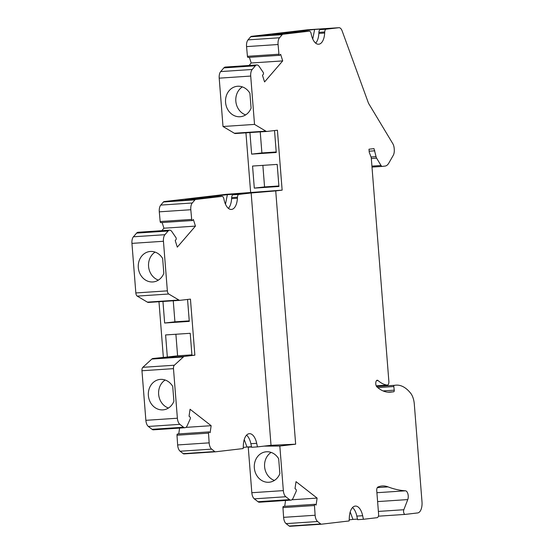 <?xml version="1.0" encoding="UTF-8"?>
<svg xmlns="http://www.w3.org/2000/svg" width="554" height="554" viewBox="0 0 554 554"><rect width="100%" height="100%" fill="white"/><g stroke="black" fill="none" stroke-linecap="round" stroke-linejoin="round"><path stroke-width="0.83" d="M194.863 355.183L184.51 356.395A7.036 3.442 -93.8 0 0 183.367 356.956L174.344 365.224A3.518 1.717 -93.8 0 0 173.478 368.652L177.377 418.222A7.036 3.442 86.2 0 0 179.856 424.343L183.554 427.231L152.045 429.329L148.34 426.448A7.036 3.442 86.2 0 1 145.868 420.327L141.963 370.751A3.518 1.717 -93.8 0 1 142.828 367.33L151.858 359.054A7.036 3.442 -93.8 0 1 152.994 358.5L167.329 357.018L165.591 334.941L190.216 333.3L191.954 355.377L194.863 355.183L190.451 299.112L180.092 300.323A7.036 3.442 -93.8 0 1 180.008 300.33A7.036 3.442 -93.8 0 1 179.676 300.316A7.036 3.442 -93.8 0 1 178.894 300.039L147.378 302.138L137.226 296.113A3.518 1.717 -93.8 0 1 135.841 292.948L131.942 243.379A7.036 3.442 -93.8 0 1 133.417 236.793L164.933 234.695L168.111 231.004A7.036 3.442 -93.8 0 1 169.593 230.166A7.036 3.442 -93.8 0 1 171.899 231.655L175.971 237.645A1.198 0.582 -93.8 0 1 176.144 238.019A1.198 0.582 -93.8 0 1 175.985 239.64L175.223 240.526L177.301 247.139L195.444 226.108L193.36 219.495L192.591 220.381A1.198 0.582 -93.8 0 1 192.342 220.527A1.198 0.582 -93.8 0 1 191.774 219.896A1.198 0.582 -93.8 0 1 191.684 219.426L190.811 209.731L159.296 211.829L160.168 221.531L191.684 219.426M376.505 380.633L378.036 380.536A3.518 1.717 86.2 0 0 377.246 380.217A3.518 1.717 86.2 0 0 377.205 380.217A3.518 1.717 86.2 0 0 375.757 383.07A3.518 1.717 86.2 0 0 376.928 386.914A58.371 28.566 86.2 0 0 390.051 392.184A58.371 28.566 86.2 0 0 390.75 392.121L393.693 391.775A1.406 0.686 86.2 0 0 394.254 390.175L393.811 386.554A1.053 0.519 86.2 0 1 394.233 385.349L395.577 385.189A49.23 24.092 86.2 0 1 396.158 385.141A49.23 24.092 86.2 0 1 409.191 391.519A66.805 32.693 86.2 0 1 410.535 393.07A14.065 6.883 86.2 0 1 414.309 404.15L421.996 501.82A10.547 5.159 86.2 0 1 422.058 503.108A10.547 5.159 86.2 0 1 417.695 512.935L405.182 514.403A2.812 1.378 86.2 0 1 405.147 514.403A2.812 1.378 86.2 0 1 403.575 511.411A2.812 1.378 86.2 0 1 403.838 509.728L407.765 499.576A5.277 2.583 86.2 0 0 408.256 496.419A5.277 2.583 86.2 0 0 405.48 490.809A225.741 110.475 86.2 0 1 388.042 486.89A52.741 25.809 86.2 0 0 382.281 485.969A52.741 25.809 86.2 0 0 381.651 486.031A52.741 25.809 86.2 0 0 377.939 487.035A3.518 1.717 86.2 0 0 376.748 490.671L378.583 513.974A3.518 1.717 86.2 0 1 377.149 517.678L363.417 519.285L362.655 515.712A14.065 6.883 86.2 0 0 355.391 506.079A14.065 6.883 86.2 0 0 355.225 506.1L355.121 506.107A14.065 6.883 -93.8 0 0 349.332 517.277L349.138 520.954L321.465 524.195A3.518 1.717 86.2 0 1 321.424 524.202L289.915 526.3A3.518 1.717 86.2 0 0 289.957 526.293L321.382 524.202M248.337 57.27A1.198 0.582 -93.8 0 1 248.088 57.415L279.604 55.31A1.198 0.582 -93.8 0 0 279.853 55.171L280.622 54.278L282.706 60.898L264.563 81.93L262.485 75.309L263.247 74.423A1.198 0.582 -93.8 0 0 263.406 72.803A1.198 0.582 -93.8 0 0 263.233 72.429L259.161 66.438A7.036 3.442 -93.8 0 0 256.855 64.95A7.036 3.442 -93.8 0 0 255.373 65.787L252.195 69.479A7.036 3.442 -93.8 0 0 250.713 76.064L254.521 124.408L265.865 131.146A7.036 3.442 86.2 0 0 266.98 131.436A7.036 3.442 86.2 0 0 267.07 131.43L277.422 130.218L282.138 190.147L275.726 190.895L295.656 444.19L271.017 445.305L251.156 192.979L275.726 190.895M282.706 60.898L251.191 62.997L249.404 57.325M249.058 65.476L251.191 62.997M251.571 446.953L248.247 447.175L251.828 492.721A7.036 3.442 86.2 0 0 254.307 498.842L258.005 501.723L289.52 499.625A7.036 3.442 86.2 0 0 290.933 500.124A7.036 3.442 86.2 0 0 293.135 498.108L296.196 491.28A1.198 0.582 86.2 0 0 296.307 490.872A1.198 0.582 86.2 0 0 295.905 489.321L295.012 488.628L296.023 481.648L317.11 498.088L316.099 505.068L315.205 504.375A1.198 0.582 86.2 0 0 314.97 504.285A1.198 0.582 86.2 0 0 314.478 505.04A1.198 0.582 86.2 0 0 314.464 505.525L315.122 515.248L283.606 517.346L282.949 507.623L314.464 505.525M363.417 519.285L357.6 519.673L356.838 516.099A14.065 6.883 86.2 0 0 352.524 507.554M251.516 446.711L247.001 447.009L244.231 439.592M167.329 357.018L177.592 355.82L175.895 334.256M231.087 209.447L231.614 209.412A14.065 6.883 86.2 0 0 237.403 198.249L237.458 197.203A3.518 1.717 -93.8 0 1 238.906 194.412L251.156 192.979M231.614 209.412L231.51 209.426A14.065 6.883 86.2 0 1 231.337 209.44A14.065 6.883 86.2 0 1 224.079 199.807L223.864 198.789A3.518 1.717 -93.8 0 0 222.216 196.386A3.518 1.717 -93.8 0 0 222.05 196.386L216.233 196.774A3.518 1.717 -93.8 0 1 216.275 196.767M190.811 209.731A7.036 3.442 86.2 0 1 192.273 202.986L194.953 199.883A3.518 1.717 -93.8 0 1 195.645 199.475L222.009 196.386A3.518 1.717 -93.8 0 1 222.05 196.386M131.942 243.379L163.451 241.274A7.036 3.442 -93.8 0 1 164.933 234.695M163.451 241.274L167.356 290.85L135.841 292.948M178.894 300.039L168.741 294.008A3.518 1.717 -93.8 0 1 167.356 290.85M183.554 427.231A7.036 3.442 86.2 0 0 184.974 427.723A7.036 3.442 86.2 0 0 187.176 425.714L190.237 418.886A1.198 0.582 86.2 0 0 190.347 418.478A1.198 0.582 86.2 0 0 189.939 416.927L189.046 416.234L190.064 409.254L211.15 425.694L210.139 432.674L209.246 431.975A1.198 0.582 86.2 0 0 209.003 431.891A1.198 0.582 86.2 0 0 208.519 432.646A1.198 0.582 86.2 0 0 208.498 433.131L209.156 442.854L177.647 444.952L176.989 435.229L208.498 433.131M211.649 449.128L180.133 451.233L183.242 453.657L214.758 451.558L211.649 449.128A7.036 3.442 -93.8 0 1 209.156 442.854M214.758 451.558A3.518 1.717 86.2 0 0 215.464 451.801A3.518 1.717 86.2 0 0 215.506 451.801L243.178 448.56L243.365 444.876A14.065 6.883 -93.8 0 1 249.162 433.713L249.265 433.706A14.065 6.883 86.2 0 1 249.432 433.685A14.065 6.883 86.2 0 1 256.689 443.318L250.879 443.706A14.065 6.883 86.2 0 0 246.558 435.153M271.017 445.305L257.451 446.891L256.689 443.318M318.349 44.23L318.875 44.195A14.065 6.883 86.2 0 0 324.665 33.032L324.72 31.987A3.518 1.717 -93.8 0 1 326.168 29.196L338.875 27.707A7.036 3.442 -93.8 0 1 338.965 27.7A7.036 3.442 -93.8 0 1 339.297 27.714A7.036 3.442 -93.8 0 1 342.143 30.934L368.514 103.286L392.793 143.645A7.036 3.442 -93.8 0 1 394.192 148.486L394.261 149.428A7.036 3.442 86.2 0 1 393.257 155.342L388.832 163.077A14.065 6.883 -93.8 0 1 385.106 166.068L382.329 166.394A3.518 1.717 -93.8 0 1 382.288 166.401A3.518 1.717 -93.8 0 1 381.041 165.514L376.623 158.167A3.518 1.717 -93.8 0 1 376.055 156.65L373.998 148.624L368.992 149.213L369.227 152.205L371.249 157.578L388.866 381.401A3.518 1.717 86.2 0 1 387.433 385.106A3.518 1.717 86.2 0 1 387.391 385.106A3.518 1.717 86.2 0 1 387.225 385.099A51.335 25.124 86.2 0 1 378.036 380.536M163.825 273.357L162.654 258.517A15.297 13.338 83.3 0 0 150.418 251.468A15.297 13.338 83.3 0 0 149.836 251.516A15.297 13.338 83.3 0 0 138.334 267.928A15.297 13.338 83.3 0 0 152.814 281.951A15.297 13.338 83.3 0 0 153.396 281.903A15.297 13.338 83.3 0 0 163.825 273.357M237.458 197.203L231.648 197.591L231.593 198.637A14.065 6.883 86.2 0 1 228.4 208.359M183.242 453.657A3.518 1.717 86.2 0 0 183.949 453.906A3.518 1.717 86.2 0 0 183.99 453.899L215.423 451.808M180.133 451.233A7.036 3.442 -93.8 0 1 177.647 444.952M177.73 434.08A1.198 0.582 86.2 0 0 177.488 433.997A1.198 0.582 86.2 0 0 177.003 434.745A1.198 0.582 86.2 0 0 176.989 435.229M178.748 433.914L179.593 428.083M152.045 429.329A7.036 3.442 86.2 0 0 153.458 429.828L184.974 427.723M158.977 301.736L163.347 357.288M179.925 300.337L148.583 302.422A7.036 3.442 -93.8 0 1 148.5 302.429A7.036 3.442 -93.8 0 1 148.16 302.422A7.036 3.442 -93.8 0 1 147.378 302.138M168.111 231.004L136.603 233.102L133.417 236.793M136.603 233.102A7.036 3.442 -93.8 0 1 138.078 232.271L169.593 230.166M162.142 222.542L163.929 228.213L161.796 230.686M161.076 222.486A1.198 0.582 -93.8 0 1 160.826 222.625A1.198 0.582 -93.8 0 1 160.258 222.002A1.198 0.582 -93.8 0 1 160.168 221.531M192.273 202.986L160.764 205.091A7.036 3.442 86.2 0 0 159.296 211.829M160.764 205.091L163.437 201.988A3.518 1.717 -93.8 0 1 164.136 201.573L225.824 194.357L282.138 190.147M268.842 482.264A15.297 13.338 -96.7 0 0 269.424 482.215A15.297 13.338 -96.7 0 0 279.853 473.663L278.69 458.823A15.297 13.338 -96.7 0 0 266.446 451.773A15.297 13.338 -96.7 0 0 265.865 451.829A15.297 13.338 -96.7 0 0 254.362 468.241A15.297 13.338 -96.7 0 0 268.842 482.264M264.002 446.129L279.832 446.039L295.656 444.19M231.648 197.591A3.518 1.717 -93.8 0 1 233.096 194.8L243.268 193.609L227.362 194.669L185.403 199.578L201.31 198.519L216.192 196.774A3.518 1.717 -93.8 0 1 216.233 196.774M260.235 131.887L261.89 152.932L276.211 151.976M350.197 511.986L352.96 519.403L357.482 519.105M352.96 519.403L349.2 519.846M173.894 401.269A15.297 13.338 83.3 0 1 163.458 409.821A15.297 13.338 83.3 0 1 162.883 409.87A15.297 13.338 83.3 0 1 148.403 395.847A15.297 13.338 83.3 0 1 159.905 379.435A15.297 13.338 83.3 0 1 160.48 379.379A15.297 13.338 83.3 0 1 172.723 386.429L173.894 401.269M324.72 31.987L318.903 32.374L318.855 33.42A14.065 6.883 86.2 0 1 315.662 43.143M254.3 188.125L252.562 166.048L277.194 164.406L278.925 186.483L254.3 188.125L264.563 186.927L262.866 165.362M249.916 93.301L251.087 108.141A15.297 13.338 83.3 0 1 240.658 116.686A15.297 13.338 83.3 0 1 240.076 116.742A15.297 13.338 83.3 0 1 225.596 102.712A15.297 13.338 83.3 0 1 237.098 86.299A15.297 13.338 83.3 0 1 237.68 86.251A15.297 13.338 83.3 0 1 249.916 93.301M245.651 114.9A15.297 13.338 83.3 0 1 235.9 101.846A15.297 13.338 83.3 0 1 242.368 86.888M274.528 130.557L276.252 152.488L251.627 154.13L261.89 152.932M251.627 154.13L249.93 132.572M158.389 280.116A15.297 13.338 83.3 0 1 148.638 267.056A15.297 13.338 83.3 0 1 155.106 252.105M369.144 151.194L374.816 150.813M189.239 320.87L174.919 321.826L173.257 300.78M278.891 185.971L264.563 186.927M243.234 447.452L247.001 447.009M279.604 55.31A1.198 0.582 -93.8 0 1 279.036 54.687A1.198 0.582 -93.8 0 1 278.946 54.216L278.073 44.514A7.036 3.442 86.2 0 1 279.535 37.776L282.215 34.667A3.518 1.717 -93.8 0 1 282.907 34.258L309.271 31.169A3.518 1.717 -93.8 0 1 309.312 31.169A3.518 1.717 -93.8 0 1 309.478 31.176A3.518 1.717 -93.8 0 1 311.126 33.579L311.341 34.59A14.065 6.883 86.2 0 0 318.598 44.223A14.065 6.883 86.2 0 0 318.772 44.209L318.875 44.195M195.444 226.108L163.929 228.213M291.882 499.77L317.11 498.088M285.552 500.477L284.708 506.308M289.52 499.625L285.816 496.737A7.036 3.442 86.2 0 1 283.343 490.615L279.832 446.039M265.865 131.146L234.349 133.244L223.006 126.506L254.521 124.408M315.122 515.248A7.036 3.442 -93.8 0 0 317.608 521.522L320.718 523.952L289.209 526.051L286.093 523.627A7.036 3.442 -93.8 0 1 283.606 517.346M312.747 39.002L314.624 29.452L330.53 28.393L320.357 29.584A3.518 1.717 -93.8 0 0 318.903 32.374M282.215 34.667L250.699 36.772A3.518 1.717 -93.8 0 1 251.398 36.356L307.366 29.812A7.036 3.442 -93.8 0 1 307.449 29.798A7.036 3.442 -93.8 0 1 307.532 29.798M223.006 126.506L219.204 78.162A7.036 3.442 -93.8 0 1 220.679 71.577L223.864 67.886A7.036 3.442 -93.8 0 1 225.339 67.055L256.855 64.95M191.919 354.865L177.592 355.82M234.349 133.244A7.036 3.442 86.2 0 0 235.471 133.535A7.036 3.442 86.2 0 0 235.554 133.528L266.896 131.436M250.699 36.772L248.019 39.874A7.036 3.442 86.2 0 0 246.558 46.612L247.43 56.314L278.946 54.216M211.15 425.694L185.922 427.376M289.209 526.051A3.518 1.717 86.2 0 0 289.915 526.3M320.718 523.952A3.518 1.717 86.2 0 0 321.424 524.202M283.696 506.474A1.198 0.582 86.2 0 0 283.454 506.391A1.198 0.582 86.2 0 0 282.962 507.139A1.198 0.582 86.2 0 0 282.949 507.623M314.624 29.452L272.665 34.362L288.572 33.302L303.454 31.557A3.518 1.717 -93.8 0 1 303.495 31.557A3.518 1.717 -93.8 0 1 303.537 31.557M257.451 446.891L251.641 447.279L250.879 443.706M227.362 194.669L225.485 204.218M271.141 452.417A15.297 13.338 -96.7 0 0 264.667 467.368A15.297 13.338 -96.7 0 0 274.417 480.422M187.557 299.451L189.281 321.382L164.649 323.024L174.919 321.826M258.005 501.723A7.036 3.442 86.2 0 0 259.417 502.222L290.933 500.124M250.623 192.245L245.948 132.835M251.537 446.794L248.247 447.175M164.649 323.024L162.952 301.466M248.088 57.415A1.198 0.582 -93.8 0 1 247.52 56.785A1.198 0.582 -93.8 0 1 247.43 56.314M168.451 408.028A15.297 13.338 83.3 0 1 158.7 394.974A15.297 13.338 83.3 0 1 165.175 380.023M362.655 515.712L356.838 516.099M237.403 198.249L231.593 198.637M194.953 199.883L163.437 201.988M238.906 194.412L233.096 194.8M405.147 514.403L378.389 516.189L405.113 514.403M376.907 492.714L405.48 490.809M148.34 426.448L179.856 424.343M324.665 33.032L318.855 33.42M183.367 356.956L151.858 359.054M184.51 356.395L152.994 358.5M376.214 385.833L387.225 385.099M382.288 166.401L371.997 167.086L382.246 166.401M371.921 166.117L381.041 165.514M376.588 386.526L394.233 385.349M396.158 385.141L395.577 385.189M168.741 294.008L137.226 296.113M371.028 156.983L376.055 156.65M377.322 487.603L388.042 486.89M254.307 498.842L285.816 496.737M317.608 521.522L286.093 523.627M282.907 34.258L251.398 36.356M377.752 387.62L393.811 386.554M220.679 71.577L252.195 69.479M219.204 78.162L250.713 76.064M173.478 368.652L141.963 370.751M145.868 420.327L177.377 418.222M378.382 511.425L403.838 509.728M377.606 501.592L407.765 499.576M279.535 37.776L248.019 39.874M251.828 492.721L283.343 490.615M195.645 199.475L164.136 201.573M222.009 196.386L216.192 196.774M223.864 67.886L255.373 65.787M174.344 365.224L142.828 367.33M371.325 158.52L376.623 158.167M383.049 390.923L394.254 390.175M387.897 392.163L393.693 391.775M278.073 44.514L246.558 46.612M309.271 31.169L303.454 31.557M326.168 29.196L320.357 29.584M338.875 27.707L307.366 29.812M389.351 392.218L390.75 392.121M183.949 453.906L215.464 451.801M266.98 131.436L235.471 133.535M180.008 300.33L148.5 302.429M160.826 222.625L192.342 220.527M177.488 433.997L209.003 431.891M283.454 506.391L314.97 504.285M338.965 27.7L307.449 29.798M376.221 385.854L387.391 385.106M309.312 31.169L303.495 31.557"/></g></svg>
